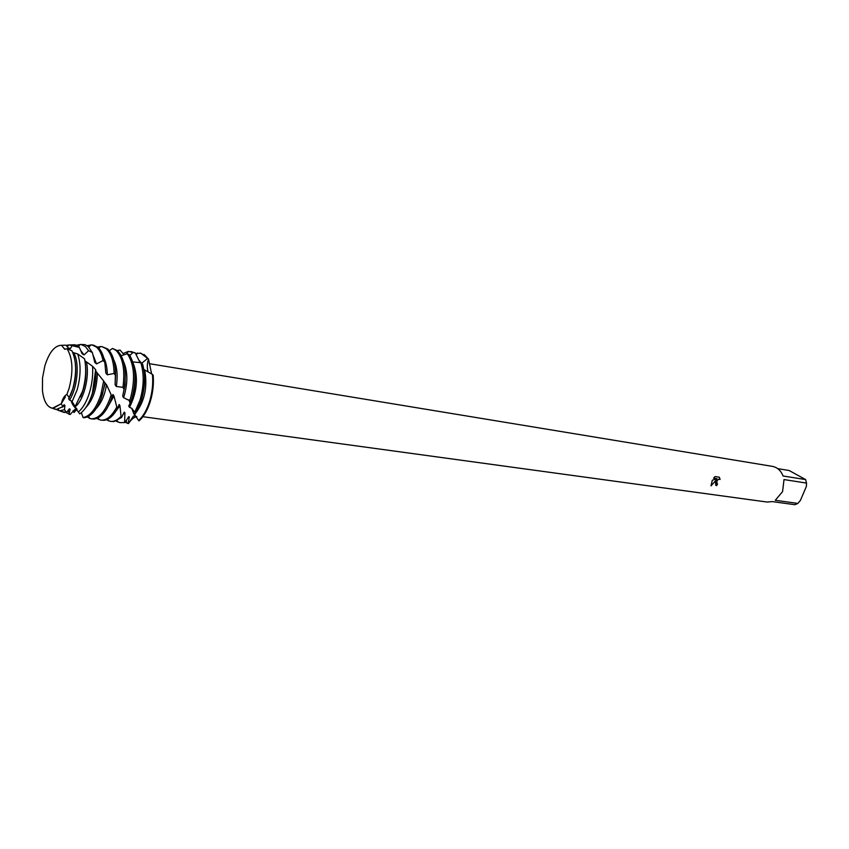 <?xml version="1.0" encoding="UTF-8"?>
<svg xmlns="http://www.w3.org/2000/svg" width="849" height="849" viewBox="0 0 849 849"><rect width="100%" height="100%" fill="white"/><g stroke="black" fill="none" stroke-linecap="round" stroke-linejoin="round"><path stroke-width="1.27" d="M62.72 345.278L61.521 345.278C54.761 345.458 49.242 352.208 44.944 365.526L42.535 377.837L42.45 390.561C43.83 401.715 47.395 407.626 53.158 408.305L61.319 403.731C62.539 398.701 64.397 395.602 66.891 394.445L69.109 388.301C73.46 371.246 72.759 358.045 67.007 348.716L64.715 349.31L61.521 345.278C54.761 345.458 49.242 352.208 44.944 365.526L42.535 377.837M64.057 348.239L65.012 349.151M720.111 479.441L719.984 479.314C718.594 478.751 717.49 479.632 716.683 481.956L717.49 484.11L716.62 485.628L715.707 485.214L715.537 481.797L716.439 479.77L711.038 485.851L716.439 479.77M806.55 483.092L806.348 486.488L800.416 500.39L797.89 503.425L775.275 500.284L782.576 491.613L784.009 479.568L806.55 483.092L805.605 479.579L783.075 476.002C780.9 470.558 777.344 467.353 772.41 466.366L149.233 363.659M777.758 468.659L789.177 470.526L805.605 479.579M711.038 485.851L712.3 480.237L717.012 478.698L713.542 478.178L715.06 476.565L719.326 477.212L720.111 479.452M141.624 363.372L147.514 358.501L148.49 359.063C147.015 363.828 146.909 368.126 148.161 371.936C146.909 368.126 147.015 363.828 148.49 359.063L144.203 354.532M135.585 353.481L140.807 353.195L148.49 359.063L151.674 374.08M138.928 420.892L138.928 420.892C143.619 416.88 147.376 410.513 150.199 401.768C152.894 392.907 153.892 384.056 153.191 375.216L152.438 374.377C153.266 383.419 152.289 392.514 149.509 401.673C146.781 410.131 143.163 416.392 138.652 420.446L138.928 420.892C143.619 416.88 147.376 410.513 150.199 401.768C152.894 392.907 153.892 384.056 153.191 375.216M717.087 483.972L716.811 483.728C716.45 480.98 717.437 479.462 719.782 479.176M720.079 479.409L719.305 477.202M715.962 485.405L716.62 485.628L717.458 484.1M713.553 478.167L717.012 478.698M136.838 416.817C134.227 416.944 131.425 419.194 128.432 423.587L133.335 416.212L135.118 415.936L136.88 416.848L135.246 415.957L133.335 416.212L128.432 423.587L125.228 422.176M65.447 396.77L61.722 402.925M142.876 416.7L767.029 502.035L772.282 501.6L794.908 504.709L797.89 503.425M134.492 415.034L135.055 414.821L134.492 415.034M69.342 397.693L66.891 394.445L69.109 388.301C73.46 371.246 72.759 358.045 67.007 348.716L71.921 350.786C76.537 360.814 76.803 373.56 72.706 389.054L68.599 398.903L72.091 401.651L75.168 406.448L74.139 406.204L79.732 413.866C84.985 410.194 89.219 403.286 92.424 393.129L95.661 369.718L92.562 366.269C93.125 375.003 92.117 383.759 89.527 392.525C86.736 401.471 83.053 407.923 78.49 411.882M63.686 399.529L64.662 397.99M42.45 390.561C43.724 401.099 47.024 407 52.362 408.242L61.319 403.731L62.794 406.724L64.131 404.697L64.906 405.525L64.492 409.749L59.472 410.778L56.257 409.441M65.235 345.172L62.603 345.278M128.284 417.146L129.377 416.997L128.761 416.604L125.09 422.526L119.974 422.653L116.026 421.093M116.769 420.807L117.491 421.337M119.974 422.653L125.09 422.526M122.999 353.534L128.358 351.412L135.309 352.951L140.021 362.544M141.921 363.531L138.949 360.252M135.394 413.59L141.369 400.484C145.19 387.314 145.614 375.237 142.643 364.263L140.817 362.693C144.245 373.836 143.969 386.369 139.968 400.282L134.779 412.147L135.394 413.59L133.654 413.537L138.652 420.446M135.309 352.951L130.704 351.475M128.114 423.619L129.377 416.997M140.117 353.078L144.606 355.211L147.514 358.501M124.601 422.038L124.93 412.943L124.251 412.083L121.609 417.443L121.067 416.371C117.502 420.138 113.946 421.804 110.412 421.391L106.422 419.788M122.797 414.524L124.93 412.943M107.176 419.491L108.173 420.213M110.412 421.391L113.957 421.582L121.609 417.443M130.576 402.543L131.754 399.094C136.7 380.522 135.914 365.76 129.409 354.829L127.339 353.736C134.429 364.412 135.437 379.461 130.343 398.892L129.748 400.728L130.576 402.543L128.708 406.034L129.494 407.297L131.786 408.316L134.779 412.147M117.321 350.541L120.07 350.053L124.081 354.808M94.78 362.406L96.51 363.924L103.047 360.549L104.788 362.311L105.849 373.146L107.314 374.812L114.084 373.454L115.517 375.449L115.124 384.777L116.324 386.475L122.956 387.346L124.071 389.362L122.659 396.133L123.625 397.693C127.923 383.621 127.902 371.618 123.572 361.674M123.625 397.693L129.748 400.728M127.339 353.736L121.269 355.657M121.067 416.371L119.964 405.758L119.157 404.474L117.502 408.56L116.801 406.989C111.866 416.212 106.518 420.584 100.755 420.117L96.733 418.472M116.164 410.81L119.964 405.758M122.659 396.133L125.047 384.915L125.281 373.687M124.071 389.362C126.809 370.992 124.591 358.076 117.406 350.616L112.493 348.451L109.341 350.658M97.497 418.154L98.76 419.066M100.755 420.117L104.056 420.329C108.884 419.735 113.363 415.808 117.502 408.56M116.324 386.475C117.937 375.491 117.066 366.598 113.734 359.806M112.493 348.451L116.005 350.382C122.893 357.408 125.206 369.729 122.956 387.346M116.801 406.989L113.968 396.037L112.981 394.467L112.1 396.695L111.166 394.785L110.795 396.048C105.563 411.404 98.962 418.992 90.992 418.822L87.256 417.008M106.21 409.696L113.968 396.037M115.124 384.777L115.453 371.119M111.187 399.38L112.981 394.467M115.517 375.449C115.506 362.682 112.896 353.853 107.696 348.981L101.88 346.594L106.274 348.737C111.198 353.301 113.798 361.536 114.084 373.454M87.978 417.029L89.251 417.91M90.992 418.822L94.069 419.066C101.381 417.952 107.388 410.492 112.1 396.695M107.314 374.812C107.239 367.808 106.072 362.173 103.801 357.917M105.849 373.146L105.616 369.517M104.788 362.311C103.504 355.253 101.201 350.266 97.89 347.326L93.528 345.172L92.085 344.938L96.446 347.082C99.503 349.777 101.7 354.266 103.047 360.549M102.326 394.827L104.905 383.037L103.684 380.989L100.872 394.615C96.255 408.528 90.323 416.18 83.064 417.549L83.987 417.772C91.437 416.785 97.55 409.133 102.326 394.827M96.51 363.924L92.965 354.755M77.036 409.165L74.022 412.497L75.529 409.377L74.701 409.568L70.117 414.545L66.116 412.561M92.371 352.526L88.19 346.498L85.049 344.662L81.08 344.492L85.388 346.583L88.572 350.69L92.371 352.526L94.791 362.459M65.914 345.32L69.385 344.991L79.371 347.453L82.13 353.81L84.072 354.914L80.825 350.711M84.072 354.914L88.572 350.69M69.034 414.333L70.127 409.186M69.013 409.229L70.127 409.197L69.363 408.868L66.519 412.508L64.492 409.749M79.371 347.453L75.529 344.981L71.73 344.896M61.68 411.563L66.519 412.508M75.168 406.448L82.597 391.092C85.866 379.662 86.524 368.922 84.592 358.862L77.715 353.969C81.058 364.327 80.846 376.319 77.1 389.956L72.091 401.651M62.179 407.233L64.906 405.525M52.723 408.284L56.278 409.441L62.794 406.724M111.177 394.785L106.528 384.735L104.905 383.037M103.684 380.989L95.905 371.342L95.661 369.718M92.562 366.28L84.964 360.825M77.715 353.969L72.727 352.441M66.211 345.405L68.207 348.048L70.297 348.684L72.027 345.978M81.366 412.625L83.064 417.549M152.438 374.377L143.842 369.495M140.817 362.693L132.837 361.939M99.503 347.581L99.949 346.954M129.855 355.487L133.134 352.282M70.244 395.761C74.892 385.128 76.559 374.048 75.253 362.523M69.459 400.144C77.439 388.152 79.753 363.457 73.905 353.11M80.506 396.971C85.049 386.55 86.683 375.683 85.42 364.38M74.903 407.011C83.69 400.579 89.803 377.03 86.46 362.099M76.272 345.246L81.08 344.492M90.716 398.085C94.345 389.861 96.075 380.946 95.905 371.342M85.685 407.722C93.019 400.049 96.913 388.481 97.38 373.008M74.022 412.497L73.025 410.852M87.054 345.639L92.085 344.938M100.957 398.86L105.308 383.026M96.16 408.571C101.211 403.36 104.671 395.411 106.528 384.735M97.518 347.018L101.88 346.594M131.415 400.176C134.227 392.471 135.426 384.523 135.002 376.33M129.494 407.297C137.177 391.962 138.451 377.37 133.314 363.542M134.344 414.365L135.267 413.505M135.787 412.964C144.712 401.131 147.684 386.879 144.712 370.217M141.401 400.378L144.617 379.079M70.297 348.684L67.846 347.581M135.129 415.946L136.148 416.307M75.009 407.711L75.943 407.838L75.009 407.711M126.076 420.34L126.947 423.173M117.258 420.584L117.714 422.027M107.844 419.173L108.385 420.86M98.325 417.74L98.962 419.671M68.1 410.269L69.14 413.24M69.385 344.991L74.563 344.768M58.316 409.218L58.825 410.651M135.246 415.957L133.707 413.601M128.931 399.815L130.162 403.498M131.786 408.316L133.675 413.527M76.76 408.783C74.372 407.499 72.462 404.835 71.029 400.802M52.362 408.242L55.556 409.377M59.472 410.778L64.354 412.518M78.501 346.636L80.156 344.407M88.975 347.241L90.737 344.821M88.71 416.275L89.442 418.461M98.951 348.355L100.288 346.488M126.586 354.001L128.358 351.412M136.286 354.861L137.517 353.035M67.294 346.838L68.727 344.927"/></g></svg>
